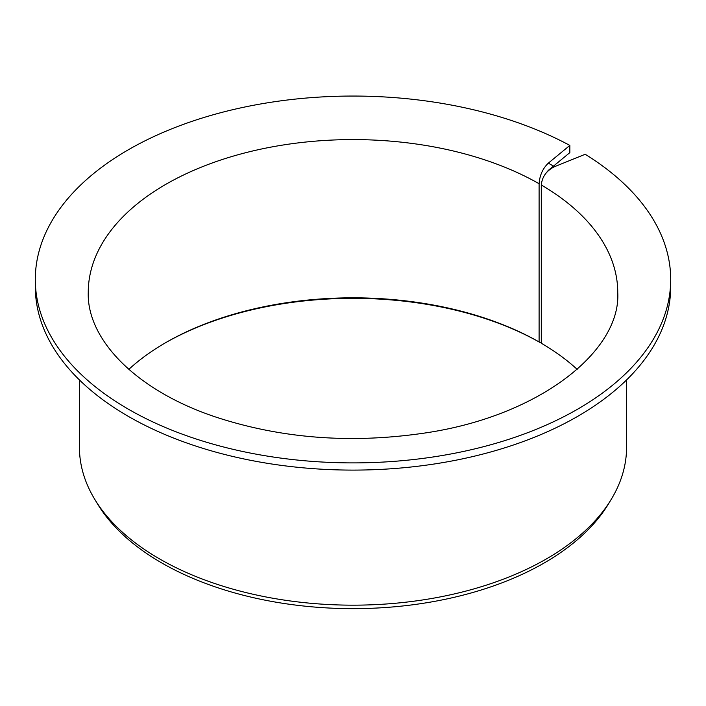<?xml version="1.0" encoding="UTF-8"?>
<svg xmlns="http://www.w3.org/2000/svg" width="706" height="706" viewBox="0 0 706 706"><rect width="100%" height="100%" fill="white"/><g stroke="black" fill="none" stroke-linecap="round" stroke-linejoin="round"><path stroke-width="1.06" d="M577.181 369.362A264.75 152.849 180 0 0 541.299 343.231L541.299 184.998C542.12 176.756 546.515 170.658 554.492 166.695L548.341 163.139C542.755 168.487 539.675 175.344 539.102 183.728L539.102 341.96A264.75 152.849 180 0 0 165.786 342.595A264.75 152.849 180 0 0 128.819 369.362M546.25 172.873L548.341 170.349L569.839 152.62L569.839 145.418A317.7 183.419 180 0 0 226.423 111.239A317.7 183.419 180 0 0 35.3 279.47A317.7 183.419 180 0 0 353 462.898A317.7 183.419 180 0 0 670.7 279.47A317.7 183.419 180 0 0 585.195 154.279L554.492 166.695M165.045 343.028A266.868 154.076 180 0 1 540.337 342.675L539.102 341.96M670.7 279.47L670.7 286.68A317.7 183.419 180 0 1 353 470.099A317.7 183.419 180 0 1 35.3 286.68L35.3 279.47M569.839 145.418L548.341 163.139M626.575 379.934L626.575 447.216A273.575 157.95 180 0 1 611.272 499.301A273.575 157.95 180 0 1 353 605.166A273.575 157.95 180 0 1 94.728 499.301A273.575 157.95 180 0 1 79.425 447.216L79.425 379.934M611.272 499.301L608.475 503.925A270.61 156.238 180 0 1 353 608.643A270.61 156.238 180 0 1 97.525 503.925L94.728 499.301M540.337 342.675L541.299 341.88M541.299 184.998A264.75 152.849 180 0 1 617.75 292.443C621.13 351.509 538.157 417.281 422.047 433.422C349.92 443.695 281.623 438.391 217.157 417.502C135.684 390.824 86.776 339.03 88.25 292.443A264.75 152.849 180 0 1 250.965 151.393A264.75 152.849 180 0 1 539.102 183.728"/></g></svg>
